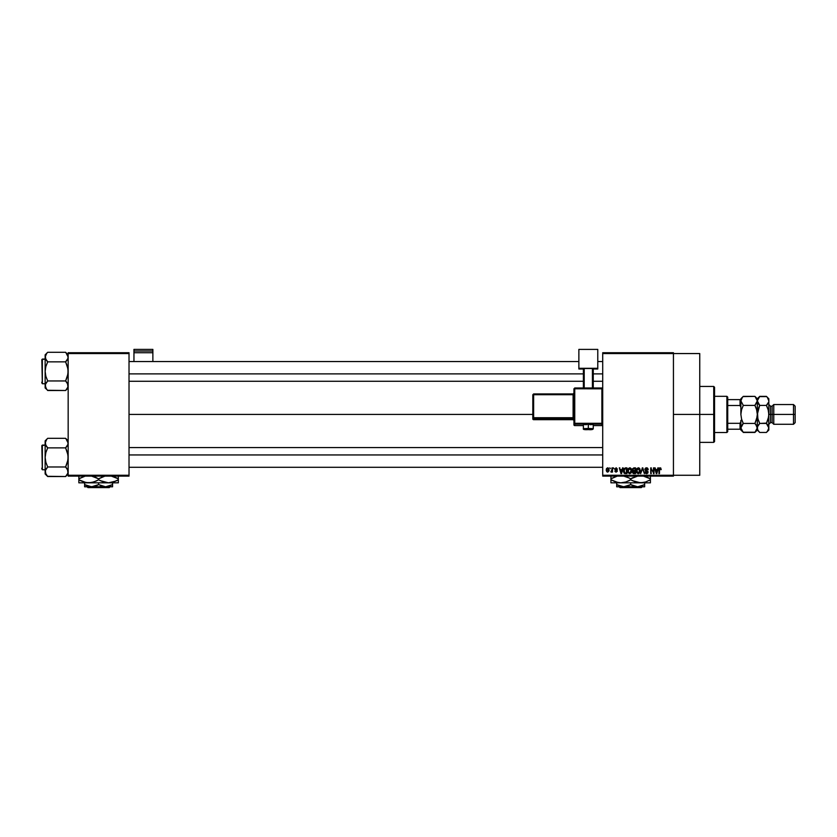 <?xml version="1.0" encoding="UTF-8"?>
<svg xmlns="http://www.w3.org/2000/svg" width="837" height="837" viewBox="0 0 837 837"><rect width="100%" height="100%" fill="white"/><g stroke="black" fill="none" stroke-linecap="round" stroke-linejoin="round"><path stroke-width="1.26" d="M673.44 414.42L699.753 414.42L699.753 353.559L699.753 414.42L673.44 414.42M129.024 414.42L532.813 414.42L129.024 414.42M602.713 352.733L673.44 352.733L602.713 352.733L602.713 353.559L673.44 353.559L673.44 475.27L602.713 475.27L602.713 352.733M673.44 353.559L602.713 353.559L602.713 476.096L602.713 475.27L673.44 475.27L673.44 476.096L602.713 476.096L673.44 476.096L673.44 352.733L673.44 353.559L699.753 353.559M609.891 467.873L610.414 468.689L609.891 467.873M613.479 467.873L614.002 468.689L613.479 467.873M622.571 467.873L622.121 469.588L620.311 469.588L619.307 467.873L620.981 473.627L623.126 467.873L622.121 469.588L620.311 469.588L619.307 467.873L620.981 473.627L623.126 467.873L621.535 473.627L619.307 467.873L619.861 467.873M631.203 468.699L629.706 467.799L628.2 468.678L629.706 467.799L631.203 468.699L631.726 470.676L630.575 468.04L628.336 468.49L627.687 470.467L628.106 472.664L629.57 473.7L631.025 473.062L631.705 471.179L631.297 468.846M639.803 468.699L638.296 467.799L636.8 468.678L638.296 467.799L639.803 468.699L640.315 470.676L639.175 468.04L636.936 468.49L636.287 470.467L636.706 472.664L638.171 473.7L639.625 473.062L640.315 470.928L639.886 468.846M646.509 467.799L644.877 469.463L645.327 470.603L647.482 471.649L646.781 473.02L645.024 471.984L645.672 473.428L646.76 473.7L647.88 472.999L648.005 471.555L645.641 470.091L645.442 469.149L646.97 468.563L647.723 469.819L648.068 468.814L646.509 467.799L644.877 469.463L645.672 470.833L647.409 471.513L646.593 473.031L645.024 471.984L646.603 473.7L648.089 472.12L645.4 469.452L646.467 468.469L648.246 469.735L646.509 467.799M657.861 467.873L657.411 469.588L655.601 469.588L654.597 467.873L656.271 473.627L658.416 467.873L657.411 469.588L655.601 469.588L654.597 467.873L656.271 473.627L658.416 467.873L656.815 473.627L655.141 467.873M660.121 467.799L660.937 468.197L659.807 467.831L659.022 468.762L658.939 473.627L659.608 468.73L661.251 469.588L660.121 467.799L658.939 469.714L659.462 473.627L659.535 468.898L660.1 468.469L660.717 469.473M653.477 467.873L653.477 472.476L650.715 467.873L650.715 473.627L651.238 469.013L654 473.627L654 467.873L653.477 472.476L650.715 467.873L650.715 473.627L651.238 469.013L654 473.627L654 467.873L654 473.627L653.446 473.627M642.314 467.873L640.671 473.627L642.596 468.542L644.375 473.627L642.826 467.873L640.671 473.627L642.596 468.542L644.375 473.627L642.826 467.873L644.375 473.627L642.596 468.542L640.671 473.627L642.314 467.873M633.912 467.873L632.406 468.908L633.034 470.969L632.563 472.748L633.337 473.554L635.534 473.627L635.534 467.873L633.912 467.873L635.534 467.873L633.912 467.873L632.322 469.557L633.034 470.969L632.469 472.183L633.912 473.627L635.534 473.627L635.534 467.873L635.534 473.627L633.912 473.627M623.816 468.793L625.406 467.873L623.596 469.369L624.015 473.041L626.934 473.627L626.934 467.873L625.406 467.873L626.934 467.873L625.406 467.873L623.419 470.781L624.643 473.522L626.934 473.627L626.934 467.873L626.934 473.627M614.902 470.938L616.116 472.131L617.287 470.938L616.116 472.131L614.902 470.938L616.095 471.534L616.764 471.022L614.829 469.149L616.095 467.799L614.839 469.39L616.754 471.137L614.996 471.398L615.99 472.131L617.214 471.398L617.078 470.237L615.373 469.243L616.053 468.396L617.371 469.138L616.22 467.799L617.371 469.138L616.095 467.799L614.829 469.149L616.764 471.022L616.095 471.534L614.902 470.938L616.116 472.131L617.287 470.938L615.477 469.421L616.053 468.396L617.371 469.138L616.053 468.396L615.477 469.421L617.287 471.053M611.983 467.873L611.889 470.896L610.864 471.911L611.983 471.388L612.506 472.058L612.506 467.873L611.889 470.896L610.864 471.911L611.983 471.388L612.506 472.058L612.506 467.873L611.983 472.058M607.683 467.799L606.501 468.563L606.229 470.185L606.731 471.691L607.777 472.131L609.043 470.907L608.645 468.249L607.683 467.799L606.229 470.007L607.683 472.131L609.148 469.965L607.683 467.799M68.163 476.096L129.024 476.096L129.024 475.27L68.163 475.27L68.163 353.559L129.024 353.559L129.024 475.27L129.024 352.733L68.163 352.733L129.024 352.733L129.024 353.559L68.163 353.559L68.163 352.733L68.163 475.27L129.024 475.27L129.024 476.096L68.163 476.096L68.163 475.27L68.163 476.096M699.753 475.27L699.753 414.42L699.753 475.27L673.44 475.27M660.728 469.662L660.1 468.469L659.535 468.898L659.462 469.672L660.1 468.469L659.535 468.898L660.1 468.469L660.728 469.662M659.462 473.627L658.939 469.714M659.274 468.186L659.954 467.81M656.292 472.141L655.779 470.258L657.233 470.258L656.668 472.204M651.238 473.627L650.715 467.873L651.27 467.873M646.875 467.831L647.545 468.113M648.246 469.735L647.692 469.557M647.723 469.819L646.258 468.479M646.593 468.479L645.505 469.902M645.411 469.348L646.53 470.488M645.034 472.141L645.578 472.12M645.547 471.911L646.593 473.031L645.547 471.911L646.593 473.031L647.566 472.099L644.888 469.295M646.269 472.989L647.409 471.513L644.888 469.672M647.566 472.235L646.593 473.031L647.409 471.513L645.672 470.833M647.566 472.099L646.582 471.137L647.566 472.099M645.128 468.521L645.829 467.914M636.727 468.793L636.277 470.739L638.296 473.7L640.315 470.928M636.287 470.467L636.392 469.683M638.966 467.935L638.296 467.799M637.972 472.989L637.355 472.602M636.978 469.547L637.03 472.058L638.296 473.031L639.792 470.666L638.296 473.031L636.8 470.76L638.307 468.469L639.029 468.71M639.206 468.856L638.307 468.469L639.74 471.44L638.39 473.02M636.8 470.76L637.093 469.275M639.478 469.233L639.782 470.289M633.034 470.969L632.469 472.183L633.034 470.969L632.469 472.183L633.034 470.969L632.322 469.39M632.866 469.275L633.358 468.615L632.856 469.777L633.975 470.561L632.845 469.557L633.358 468.615L632.95 469.002M633.421 468.594L632.845 469.557L633.494 468.574M633.787 472.947L632.992 472.089L633.483 471.294L633.002 472.288L634.101 472.957L633.002 472.288M632.992 472.089L633.483 471.294L632.992 472.089L633.483 471.294L635.011 471.231L635.011 472.957L632.992 472.089L634.101 472.957L632.992 472.089L633.483 471.294L633.002 471.963M633.902 468.542L635.011 468.542L635.011 470.561L633.755 470.551L635.011 470.561L635.011 468.542L633.295 468.647M634.027 471.231L635.011 471.231L635.011 472.957L634.101 472.957M628.137 468.793L627.687 470.739L629.696 473.7L631.715 470.928M627.687 470.467L627.792 469.683M630.376 467.935L629.706 467.799M629.696 473.031L628.43 472.058L629.696 473.031L631.192 470.666L629.696 473.031L628.765 472.602M628.378 469.547L628.43 472.058L628.21 470.76L629.706 468.469L631.192 470.666L630.931 472.194L629.79 473.02M628.21 470.76L628.503 469.275M631.035 469.557L631.182 470.289M625.469 473.627L624.643 473.522L625.469 473.627M624.287 473.323L623.555 472.016M623.471 471.576L623.429 470.98M623.439 470.331L623.534 469.599M624.078 471.932L623.973 471.357M625.166 468.563L623.942 470.792L624.151 469.379L626.411 468.542L626.411 472.957L624.737 472.842L624.078 469.62M624.151 469.379L625.051 468.574M624.737 472.842L626.411 472.957L626.411 468.542L625.469 468.542M623.952 470.436L623.983 471.44M621.221 473.031L620.489 470.258L621.943 470.258L621.138 472.685M616.137 468.396L616.848 469.212L616.053 468.396L616.848 469.212L616.053 468.396L615.352 469.044L616.001 469.651L615.477 469.421M616.053 468.396L615.352 469.044L616.053 468.396M615.09 471.618L614.923 471.095M615.425 470.865L616.095 471.534L616.639 470.708M616.764 471.022L616.095 471.534L616.764 471.085M616.001 470.436L614.829 469.013M614.829 469.149L616.22 467.799M611.355 472.131L611.983 471.388L611.355 472.131L611.983 471.388L611.355 472.131L611.983 471.388L611.355 472.131L611.983 471.388L611.355 472.131L611.01 471.304L611.983 470.038M608.583 470.478L607.704 471.534L608.614 469.714L607.672 468.396L606.752 469.965L607.704 471.534L606.752 469.965L607.672 468.396L608.614 469.965L608.164 471.357M606.835 469.212L607.212 468.574M656.208 471.848L655.779 470.258L657.233 470.258L656.742 471.942M633.755 470.551L632.856 469.777M620.918 471.848L620.489 470.258L621.943 470.258L621.389 472.204M713.731 414.42L713.731 442.375L713.731 414.42L699.753 414.42L713.731 414.42L713.731 386.453L713.731 414.42L714.557 414.42L713.731 414.42M714.557 441.549L714.557 414.42L714.557 441.549L713.731 442.375L699.753 442.375M714.557 387.28L714.557 414.42L714.557 387.28L713.731 386.453L699.753 386.453M67.975 386.997L66.636 389.372L67.975 386.997M68.163 385.742L67.452 388.19L65.61 390.513L67.985 386.976L67.452 383.283L68.163 385.742M47.468 390.283L65.61 390.513L68.163 387.96L65.61 390.513L47.699 390.513L45.857 388.211L45.324 384.507L47.699 380.961L45.857 376.315L45.135 371.408L45.857 366.48L47.699 361.846L45.857 359.544L45.135 357.075L45.857 359.533L45.135 357.075L46.663 353.434L45.135 357.075L45.135 387.96L45.135 385.742L46.684 389.404M47.699 352.293L46.673 353.434L47.699 352.293L46.673 353.434L47.699 352.293L65.61 352.293L47.699 352.293L45.135 354.857L47.699 352.293M42.342 383.744L41.85 359.565L45.135 359.073L42.342 359.073L42.342 383.744L45.135 383.744L42.342 383.744L41.85 359.565L42.342 383.744M65.83 352.523L68.163 357.075L67.975 355.819L67.985 358.309L65.61 361.846L66.636 360.716L65.61 361.846L47.699 361.846L65.61 361.846L67.452 366.491L68.163 371.408L67.452 376.326L65.61 380.961L47.699 380.961L65.61 380.961L67.975 384.486M47.699 380.961L45.324 384.497L47.699 380.961L45.857 376.315L45.135 371.408L45.135 385.742L45.857 383.273L45.334 384.486M65.61 390.513L66.636 389.383L65.61 390.513M45.857 359.533L45.135 354.857L45.135 371.408L45.857 366.48L47.699 361.846L45.334 358.33M46.642 389.341L45.135 387.96L45.135 385.669M46.6 360.632L47.699 361.846M46.673 382.101L45.857 383.273M65.61 361.846L66.636 360.705L65.61 361.846L67.985 368.918L67.975 373.898L65.61 380.961L67.441 383.273M68.163 357.137L67.975 358.33M68.163 354.857L65.61 352.293L67.431 354.574M68.163 357.075L67.975 355.819M66.636 360.716L67.441 359.544M66.698 382.185L65.61 380.961M129.024 373.877L583.389 373.877L129.024 373.877M593.255 373.877L602.713 373.877L593.255 373.877M602.713 454.951L129.024 454.951L602.713 454.951M726.893 396.319L727.719 397.146L727.719 399.615L727.719 397.146L726.893 396.319L714.557 396.319L726.893 396.319L726.893 432.509L714.557 432.509L726.893 432.509L726.893 396.319M727.719 431.683L726.893 432.509L727.719 431.683L727.719 429.214L727.719 431.683M740.871 407.242L740.054 405.516L727.719 405.516L727.719 423.313L727.719 399.615L727.719 405.516L740.054 405.516L740.871 407.242L740.871 399.615L727.719 399.615L740.054 399.615L740.054 405.516L740.054 399.615L740.871 399.615L740.871 414.42L741.551 409.764L743.287 405.39L740.871 400.881L741.048 402.053L741.048 399.709L742.314 397.449L743.287 396.372L754.901 396.372L743.068 396.592M740.871 429.214L727.719 429.214L727.719 423.313L727.719 429.214L740.871 429.214L740.871 421.586L740.054 423.313L727.719 423.313L740.054 423.313L740.054 429.214L740.054 423.313L740.871 421.586L740.871 428.847M41.85 359.795L41.85 360.716M41.85 382.09L41.85 383.022M45.324 386.987L45.857 388.201M67.975 473.02L66.636 475.395L67.975 473.02M68.163 471.765L67.452 474.213L65.61 476.535L67.985 472.999L67.452 469.306L68.163 471.765M47.468 476.305L65.61 476.535L68.163 473.972L65.61 476.535L47.699 476.535L45.857 474.234L45.324 470.52L47.699 466.983L45.857 462.338L45.135 457.42L45.857 452.503L47.699 447.868L45.857 445.556L45.135 443.087L45.857 445.556L45.135 443.087L46.663 439.456L45.135 443.087L45.135 473.972L45.135 471.765L45.878 474.255M47.699 438.316L46.673 439.456L47.699 438.316L46.673 439.456L47.699 438.316L65.61 438.316L47.699 438.316L45.135 440.879L47.699 438.316M42.342 469.766L41.85 445.587L45.135 445.085L42.342 445.085L42.342 469.766L45.135 469.766L42.342 469.766L41.85 445.587L42.342 469.766M65.83 438.546L68.163 443.087L67.975 441.831L67.985 444.332L65.61 447.868L66.636 446.728L65.61 447.868L47.699 447.868L65.61 447.868L67.452 452.514L68.163 457.42L67.452 462.348L65.61 466.983L47.699 466.983L65.61 466.983L67.975 470.509M47.699 466.983L45.324 470.509L47.699 466.983L45.857 462.338L45.135 457.42L45.135 471.765L45.857 469.295L45.334 470.509M65.61 476.535L66.636 475.395L65.61 476.535M45.857 445.556L45.135 440.879L45.135 457.42L45.857 452.503L47.699 447.868L45.334 444.342M45.135 471.691L45.135 473.972L47.699 476.535L45.334 473.02M46.6 446.655L47.699 447.868M46.673 468.124L45.857 469.295M65.61 447.868L66.636 446.728L65.61 447.868L67.985 454.941L67.975 459.921L65.61 466.983L67.441 469.295M68.163 443.16L67.975 444.342M68.163 440.879L65.61 438.316L67.431 440.597M68.163 443.087L67.975 441.842M66.636 446.728L67.441 445.556M66.698 468.197L65.61 466.983M41.85 445.807L41.85 446.738M41.85 468.113L41.85 469.044M45.324 472.999L45.857 474.223M773.765 414.42L773.765 404.543L773.765 414.42L795.15 414.42L795.15 406.196L795.15 422.643L795.15 414.42L793.507 414.42L793.507 404.543L793.507 414.42L773.765 414.42L773.765 424.286L773.765 414.42L772.122 414.42L773.765 414.42M767.414 397.481L768.837 400.881L768.837 398.789L768.837 414.42L770.479 414.42L770.479 406.196L772.122 406.196L772.122 414.42L772.122 406.196L773.765 404.543L793.507 404.543L795.15 406.196M768.837 404.543L770.479 406.196L770.479 414.42L772.122 414.42L770.479 414.42L770.479 422.643L768.837 424.286M755.131 396.602L757.318 400.881L754.901 405.39L755.874 407.546L754.901 405.39L757.14 402.063L754.901 405.39L743.287 405.39L754.901 405.39L756.648 409.764L757.318 414.42L756.648 419.065L754.901 423.438L743.287 423.438L741.551 419.065L740.871 414.42L741.572 419.159L743.287 423.438L754.901 423.438L757.14 426.765L757.15 429.119L754.901 432.457L743.287 432.457L740.871 427.948L743.287 423.438L741.048 426.765L741.551 425.625L740.871 427.948L741.572 430.312M758.709 404.24L757.495 402.074L757.318 398.789L757.318 430.04L757.318 400.881L757.14 399.699L757.15 402.053L754.901 405.39L755.874 407.535M743.057 432.216L755.131 432.227M759.515 432.227L757.998 430.281L755.937 424.589M755.058 423.124L757.15 416.753L756.648 419.065L757.318 414.42L756.617 409.68M740.871 408.435L740.871 414.42L741.551 409.764L743.287 405.39L740.871 400.881L742.314 397.449M757.318 427.885L754.901 432.457L755.937 431.306M754.901 423.438L755.874 424.516M755.874 407.546L756.648 409.764M758.761 397.449L757.318 400.881L759.734 396.372L757.318 398.789L754.901 396.372L757.14 399.699M757.15 399.72L756.627 398.527M742.325 421.293L743.287 423.438L742.325 421.293M742.461 424.328L743.287 423.438M740.871 430.04L742.356 431.432M742.314 431.379L741.048 429.13M740.871 420.394L740.871 421.586M758.908 424.328L757.495 426.765L757.495 429.119L757.495 426.776L759.734 423.438L757.998 419.065L757.318 414.42L759.588 405.704M766.64 396.602L759.515 396.592M758.772 407.535L759.734 405.39L757.318 400.881M767.445 424.589L768.659 426.765L768.837 430.04L768.659 412.066L768.837 427.948L768.157 430.26L766.42 432.457L759.734 432.457L758.782 431.4M758.761 431.379L758.019 430.302M768.303 410.297L768.837 414.42L768.157 419.055L768.659 416.774L766.42 423.438L759.734 423.438L757.495 426.765L759.734 423.438L758.772 421.293L759.734 423.438L766.566 423.124M757.851 418.5L757.495 412.066L758.761 407.546M768.157 409.774L766.42 405.39L759.734 405.39L766.42 405.39L767.383 407.535L766.42 405.39L768.659 402.063L766.42 405.39L767.393 404.323L766.42 405.39L768.157 409.764L768.837 414.42L768.837 400.881L768.136 398.527M759.734 396.372L766.42 396.372L767.372 397.429M795.15 422.643L793.507 424.286L793.507 414.42L793.507 424.286L773.765 424.286L772.122 422.643L772.122 414.42L772.122 422.643L770.479 422.643L770.479 414.42L768.837 414.42L768.157 419.065L766.42 423.438L768.837 427.948L767.445 431.306M754.901 432.457L757.318 430.04L759.734 432.457L766.42 432.457L767.393 431.379L766.64 432.227M766.42 423.438L767.393 424.516M759.734 423.438L757.998 419.055M767.393 397.449L768.837 400.881M759.734 405.39L758.761 404.323M757.318 427.948L757.495 429.119M152.868 361.532L152.868 349.395L152.868 351.017L133.951 351.017L133.951 349.395L152.868 349.395L133.951 349.395L133.951 361.532L133.951 352.722L152.868 352.722L152.868 361.532M133.951 352.722L152.868 352.722L152.868 351.017L133.951 351.017L133.951 352.722M590.211 424.694L593.255 424.526L588.317 424.359L588.317 429.611L592.429 429.465L584.289 429.496L588.317 429.611L588.317 428.471L583.389 428.638L588.317 428.471L588.317 424.359L583.389 424.526L586.434 424.694M574.747 388.786L602.713 388.818L601.887 388.786L601.887 387.991L574.747 387.991L574.747 388.786L574.747 387.991L573.931 388.818L574.747 388.786L574.747 387.991L573.931 388.818L573.931 423.334L574.747 423.302L574.747 424.15L601.887 424.15A0.827 0.827 0 0 0 602.713 423.334A0.827 0.827 180 0 1 601.887 424.15L601.887 423.302L574.747 423.302L573.931 423.334L574.747 424.15A0.827 0.827 180 0 1 573.931 423.334L574.747 425.604L583.389 425.604L574.747 425.604L574.747 388.786L601.887 388.786L601.887 423.302L574.747 423.302L574.747 388.786L573.931 388.818L573.931 424.788A0.827 0.827 0 0 0 574.747 425.604L574.747 424.15L601.887 424.15L601.887 425.604L593.255 425.604L601.887 425.604A0.827 0.827 -0 0 0 602.713 424.788L601.887 425.604L601.887 424.809M597.775 368.301L597.775 368.991L593.255 368.991L597.775 368.991L597.775 349.395L578.869 349.395L578.869 368.301L597.775 368.301L578.869 368.301L578.869 368.991L578.869 349.395L597.775 349.395L597.775 368.301M583.389 368.991L578.869 368.991L583.389 368.991M593.255 368.5L583.389 368.5L583.389 387.991L583.389 368.5L592.429 368.468L592.429 387.991L592.429 368.468L593.255 368.5L593.255 387.991L593.255 368.5M584.205 387.991L584.205 368.468L584.205 387.991M588.317 424.359L583.389 424.526L583.389 428.638C582.887 429.517 584.54 429.841 588.317 429.611C591.529 429.883 593.171 429.559 593.255 428.638L588.317 428.471L593.255 428.638L593.255 424.526L588.317 424.359M533.629 394.708L573.104 394.708L573.104 417.726L573.931 417.694L573.104 417.726L573.104 418.573A0.827 0.827 180 0 1 573.931 419.4A0.827 0.827 -0 0 0 573.104 418.573L573.104 417.726L533.629 417.726L533.629 418.573L533.629 417.726L532.813 417.757L533.629 418.573A0.827 0.827 180 0 1 532.813 417.757L532.813 418.856A0.827 0.827 0 0 0 533.629 419.682L533.629 418.573L573.104 418.573L573.104 419.682A0.827 0.827 180 0 1 573.931 420.498A0.827 0.827 -0 0 0 573.104 419.682L533.629 419.682L533.629 418.573L573.104 418.573L573.104 419.682L533.629 419.682L532.813 418.856L532.813 417.757L533.629 417.726L533.629 394.708L573.104 394.708L573.104 417.726L533.629 417.726L533.629 394.708L532.813 394.74L532.813 417.757L532.813 394.74L533.629 394.708L533.629 393.924L532.813 394.74L533.629 393.924L533.629 394.708L533.629 393.924L573.104 393.924A0.827 0.827 -0 0 0 573.931 393.097L573.104 393.924L533.629 393.924M573.104 394.708L573.104 393.924L573.104 394.708L573.931 394.687L573.104 394.708M583.389 425.604L574.747 425.604A0.827 0.827 180 0 1 573.931 424.788M574.747 387.991L601.887 387.991L602.713 388.818L601.887 387.991L601.887 423.302L602.713 423.334L601.887 423.302L601.887 425.604L593.255 425.604M642.157 486.789L641.33 487.605L620.018 487.605L619.192 486.789L620.018 487.605L641.33 487.605L642.157 486.789M644.657 486.632L644.657 482.834L644.657 484.623L637.668 486.789L630.669 484.623L630.669 482.834L630.669 484.623L629.005 485.491L625.521 486.621L621.87 486.632L616.691 484.623L616.691 482.834L616.691 486.632L616.691 484.623L620.071 486.171L616.691 484.623L616.691 486.182M630.669 484.623L632.343 485.491L630.669 484.623L623.68 486.789L616.691 486.789L623.68 486.789L616.691 484.623M642.983 485.491L637.668 486.789L632.343 485.491M650.412 482.614L650.412 478.816L643.098 475.981L648.058 477.592L650.412 478.816L650.412 479.779L645.641 481.976L640.546 482.834L650.412 482.834L650.412 481.986L650.412 482.834L610.937 482.834L620.803 482.834L615.739 481.986L610.937 479.779L610.937 478.816L616.9 476.274M616.691 482.834L640.546 482.834L635.471 481.986L630.669 479.779L630.669 478.816L637.951 475.991L631.694 478.251M629.142 477.99L623.356 475.981L628.315 477.592L630.669 478.816L630.669 479.779L625.909 481.976L620.803 482.834L625.909 481.976L629.654 480.344M610.937 475.991L610.937 482.834M611.952 478.251L616.733 476.316M610.937 481.013L610.937 479.779L618.208 482.614M630.669 479.779L635.461 481.986L630.669 479.779L628.325 481.013M637.951 482.614L643.119 482.614L640.546 482.834L645.641 481.976L650.412 479.779L650.412 481.013L650.412 479.779L649.397 480.344M650.412 477.592L650.412 478.816L645.63 476.619L650.412 478.816L650.412 475.991M632.207 480.616L640.546 482.834M650.412 481.986L650.412 481.013M625.909 476.619L628.315 477.592L625.909 476.619M610.937 478.816L610.937 477.592L610.937 478.816M610.937 476.619L610.937 477.592M630.669 478.816L633.023 477.592M623.68 486.789L644.657 486.789L623.68 486.789M644.657 486.182L644.657 485.491M620.018 487.605L619.192 486.789L620.018 487.605M110.076 486.789L109.249 487.605L87.937 487.605L87.111 486.789L87.937 487.605L109.249 487.605L110.076 486.789M112.576 486.632L112.576 482.834L112.576 484.623L105.588 486.789L98.599 484.623L98.599 482.834L98.599 484.623L96.925 485.491L93.441 486.621L89.8 486.632L84.61 484.623L84.61 482.834L84.61 486.632L84.61 484.623L91.599 486.789L105.588 486.789L100.262 485.491M84.61 486.789L84.61 486.182L84.61 486.789L91.599 486.789L84.61 486.789M110.902 485.491L105.588 486.789L112.576 486.789L91.599 486.789L98.599 484.623M118.331 482.614L118.331 478.816L111.018 475.981L115.977 477.592L118.331 478.816L118.331 479.779L113.56 481.976L108.465 482.834L118.331 482.834L118.331 481.986L118.331 482.834L78.856 482.834L88.722 482.834L83.658 481.986L78.856 479.779L78.856 478.816L84.819 476.274M84.61 482.834L91.296 482.614L86.169 482.614L78.856 479.779L78.856 482.834M105.87 482.614L108.465 482.834L103.39 481.986L98.599 479.779L98.599 478.816L104.552 476.274M97.061 477.99L91.275 475.981L98.599 478.816L98.599 479.779L93.828 481.976L88.722 482.834L108.465 482.834L115.788 481.097M78.856 475.991L78.856 479.779L81.21 481.013L78.856 479.779L78.856 481.013M79.871 478.251L84.652 476.316M96.056 481.097L91.317 482.614L86.148 482.614M96.077 481.087L97.573 480.344M98.599 478.816L99.613 478.251M100.126 480.616L108.465 482.834M118.331 477.592L118.331 478.816L113.55 476.619L118.331 478.816L118.331 475.991M117.316 480.344L118.331 479.779L118.331 481.013L118.331 479.779L115.799 481.097M98.599 479.779L96.245 481.013M118.331 481.986L118.331 481.013M104.395 476.316L100.942 477.592M93.828 476.619L96.234 477.592L93.828 476.619M78.856 478.816L78.856 477.592L78.856 478.816M78.856 476.619L78.856 477.592M84.61 484.623L86.274 485.491L84.61 484.623L84.61 486.182M112.576 486.182L112.576 485.491M87.937 487.605L87.111 486.789L87.937 487.605M129.024 361.532L578.869 361.532M597.775 361.532L602.713 361.532M129.024 381.274L583.389 381.274M593.255 381.274L602.713 381.274M602.713 467.297L129.024 467.297M602.713 447.554L129.024 447.554M740.871 398.789L743.287 396.372M768.837 398.789L766.42 396.372M766.42 432.457L768.837 430.04M573.931 420.498L573.104 419.682L533.629 419.682L532.813 418.856M602.713 424.788L601.887 425.604"/></g></svg>
